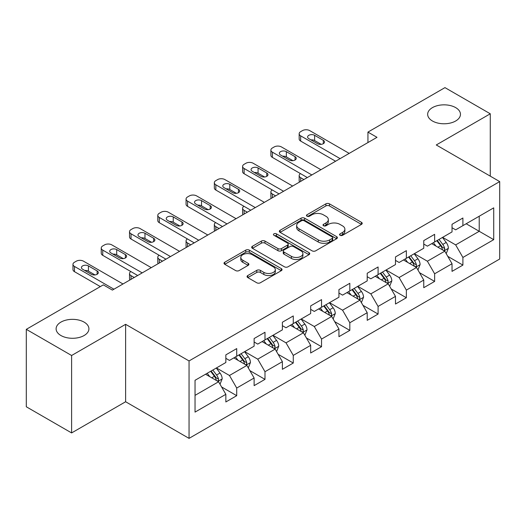 <?xml version="1.0" encoding="UTF-8"?>
<svg xmlns="http://www.w3.org/2000/svg" width="526" height="526" viewBox="0 0 526 526"><rect width="100%" height="100%" fill="white"/><g stroke="black" fill="none" stroke-linecap="round" stroke-linejoin="round"><path stroke-width="0.79" d="M340.079 235.3A1.762 1.019 0 0 0 342.571 235.3L361.474 224.385A2.518 1.453 0 0 0 362.21 223.359A2.518 1.453 0 0 0 361.474 222.334L329.447 203.845A2.518 1.453 0 0 0 325.89 203.845L306.987 214.759A1.762 1.019 0 0 0 306.474 215.476A1.762 1.019 0 0 0 306.987 216.199A1.762 1.019 0 0 0 309.479 216.199L311.925 214.786A8.048 4.649 0 0 1 323.312 214.786L325.982 216.324A8.048 4.649 0 0 1 328.336 219.612A8.048 4.649 0 0 1 325.982 222.899L323.536 224.313A1.762 1.019 0 0 0 323.017 225.029A1.762 1.019 0 0 0 323.536 225.746A1.762 1.019 0 0 0 326.021 225.746L328.467 224.339A8.048 4.649 0 0 1 339.855 224.339L342.525 225.878A8.048 4.649 0 0 1 344.885 229.165A8.048 4.649 0 0 1 342.525 232.453L340.079 233.86A1.762 1.019 0 0 0 339.559 234.583A1.762 1.019 0 0 0 340.079 235.3L340.079 233.86M84.114 322.122A16.405 9.468 0 0 0 66.237 320.064A16.405 9.468 0 0 0 56.111 328.816A16.405 9.468 0 0 0 60.917 335.516A16.405 9.468 0 0 0 78.795 337.567A16.405 9.468 0 0 0 88.92 328.816A16.405 9.468 0 0 0 84.114 322.122M455.661 107.613A16.405 9.468 0 0 0 437.783 105.562A16.405 9.468 0 0 0 427.658 114.306A16.405 9.468 0 0 0 432.457 121.006A16.405 9.468 0 0 0 450.335 123.058A16.405 9.468 0 0 0 460.46 114.306A16.405 9.468 0 0 0 455.661 107.613M247.792 275.539A2.518 1.453 0 0 0 247.056 276.564A2.518 1.453 0 0 0 247.792 277.59L256.773 282.778A2.518 1.453 0 0 0 260.337 282.778L281.325 270.66A2.518 1.453 0 0 0 282.061 269.634A2.518 1.453 0 0 0 281.325 268.602L249.304 250.12A2.518 1.453 0 0 0 245.747 250.12L224.753 262.237A2.518 1.453 0 0 0 224.017 263.263A2.518 1.453 0 0 0 224.753 264.289L235.609 270.555A2.518 1.453 0 0 0 239.166 270.555L248.147 265.367A2.518 1.453 0 0 0 248.883 264.341A2.518 1.453 0 0 0 248.147 263.316L242.769 260.206A6.733 3.886 0 0 1 240.796 257.457A6.733 3.886 0 0 1 244.952 253.867A6.733 3.886 0 0 1 252.283 254.715L273.369 266.886A6.733 3.886 0 0 1 275.335 269.634A6.733 3.886 0 0 1 271.179 273.224A6.733 3.886 0 0 1 263.848 272.376L260.337 270.351A2.518 1.453 0 0 0 256.773 270.351L247.792 275.539L247.792 277.59M125.622 324.318L71.608 355.497L26.3 329.342L26.3 406.776L71.608 432.931L125.622 401.752L189.051 438.375L189.051 360.941L125.622 324.318L125.622 401.752M490.278 176.151L490.278 113.787L436.264 144.966L499.7 181.588L189.051 360.941M490.278 113.787L444.963 87.625L367.937 132.098L367.937 142.559M26.3 329.342L103.326 284.868L112.386 290.102L376.997 137.332L367.937 132.098M312.102 250.836A2.518 1.453 0 0 0 315.659 250.836L336.653 238.719A2.518 1.453 0 0 0 337.39 237.686A2.518 1.453 0 0 0 336.653 236.661L304.633 218.172A2.518 1.453 0 0 0 301.076 218.172L280.082 230.296A2.518 1.453 0 0 0 279.345 231.322A2.518 1.453 0 0 0 280.082 232.347L312.102 250.836M274.651 235.681A1.762 1.019 0 0 1 276.433 235.931L276.433 233.84L308.992 252.631A2.518 1.453 0 0 1 309.729 253.657A2.518 1.453 0 0 1 308.992 254.689L287.998 266.807A2.518 1.453 0 0 1 284.441 266.807L252.421 248.318L252.421 246.267A2.518 1.453 0 0 0 251.684 247.292A2.518 1.453 0 0 0 252.421 248.318M252.421 246.267L261.402 241.079A2.518 1.453 0 0 1 264.959 241.079L277.945 248.574A2.518 1.453 0 0 0 281.502 248.574L287.466 245.136A2.518 1.453 0 0 0 288.202 244.11A2.518 1.453 0 0 0 287.466 243.078L273.941 235.273A1.762 1.019 0 0 1 273.428 234.557A1.762 1.019 0 0 1 274.513 233.616A1.762 1.019 0 0 1 276.433 233.84M189.051 438.375L499.7 259.022L499.7 181.588M221.584 386.945L236.72 395.683L236.72 388.043L254.117 377.997L254.117 385.637L264.992 379.358L264.992 371.718L282.39 361.671L282.39 369.311L293.265 363.032L293.265 355.398L310.669 345.352L310.669 352.992L321.544 346.713L321.544 339.073L338.941 329.026L338.941 336.666L349.816 330.387L349.816 322.747L367.214 312.7L367.214 320.341L378.089 314.061L378.089 306.428L395.486 296.381L395.486 304.021L406.361 297.742L406.361 290.102L423.759 280.056L423.759 287.696L434.634 281.417L434.634 273.776L452.031 263.73L452.031 271.37L462.906 265.091L462.906 257.457L493.717 239.665L493.717 207.855L479.219 216.225L479.219 231.295L493.717 239.665M236.72 395.683L225.845 401.963L225.845 394.322L195.034 412.108L195.034 380.298L225.845 362.513L225.845 354.872L236.72 348.593L236.72 356.233L254.117 346.187L254.117 338.547L264.992 332.268L264.992 339.908L282.39 329.861L282.39 322.228L293.265 315.948L293.265 323.582L310.669 313.542L310.669 305.902L321.544 299.623L321.544 307.263L338.941 297.216L338.941 289.576L349.816 283.297L349.816 290.937L367.214 280.891L367.214 273.257L378.089 266.978L378.089 274.611L395.486 264.571L395.486 256.931L406.361 250.652L406.361 258.292L423.759 248.246L423.759 240.606L434.634 234.326L434.634 241.967L452.031 231.92L452.031 224.286L462.906 218.007L462.906 225.641L493.717 207.855M233.82 357.904L246.872 365.438L229.468 375.485L216.423 367.95M225.845 358.324L229.468 360.415L236.72 356.233M229.468 375.485L236.72 388.043M246.872 365.438L254.117 377.997M262.093 341.584L275.144 349.119L257.747 359.159L244.695 351.631M254.117 341.999L257.747 344.096L264.992 339.908M257.747 359.159L264.992 371.718M275.144 349.119L282.39 361.671M290.365 325.259L303.417 332.794L286.019 342.84L272.968 335.305M282.39 325.679L286.019 327.77L293.265 323.582M286.019 342.84L293.265 355.398M303.417 332.794L310.669 345.352M318.638 308.933L331.689 316.468L314.292 326.514L301.24 318.98M310.669 309.354L314.292 311.445L321.544 307.263M314.292 326.514L321.544 339.073M331.689 316.468L338.941 329.026M346.917 292.614L359.962 300.149L342.564 310.189L329.513 302.66M338.941 293.028L342.564 295.125L349.816 290.937M342.564 310.189L349.816 322.747M359.962 300.149L367.214 312.7M375.189 276.288L388.234 283.823L370.837 293.87L357.785 286.335M367.214 276.709L370.837 278.8L378.089 274.611M370.837 293.87L378.089 306.428M388.234 283.823L395.486 296.381M403.462 259.962L416.513 267.497L399.109 277.544L386.064 270.009M395.486 260.383L399.109 262.474L406.361 258.292M399.109 277.544L406.361 290.102M416.513 267.497L423.759 280.056M431.734 243.643L444.786 251.178L427.388 261.218L414.337 253.69M423.759 244.057L427.388 246.155L434.634 241.967M427.388 261.218L434.634 273.776M444.786 251.178L452.031 263.73M466.167 223.76L479.219 231.295L455.661 244.899L442.609 237.364M452.031 227.738L455.661 229.829L462.906 225.641M455.661 244.899L462.906 257.457M71.608 355.497L71.608 432.931M195.034 395.368L218.599 381.764L205.548 374.229M218.599 381.764L225.845 394.322M447.777 256.353L462.906 265.091M419.498 272.678L434.634 281.417M391.226 289.004L406.361 297.742M362.953 305.33L378.089 314.061M334.681 321.649L349.816 330.387M306.408 337.975L321.544 346.713M278.136 354.3L293.265 363.032M249.863 370.62L264.992 379.358M340.782 235.549L342.525 234.543A8.048 4.649 0 0 0 344.885 231.256L344.885 229.165M328.336 219.612L328.336 221.702A8.048 4.649 0 0 1 325.982 224.99L324.24 225.996M361.434 224.405L329.447 205.936A2.518 1.453 0 0 0 325.89 205.936L307.69 216.442M336.62 238.738L304.633 220.269A2.518 1.453 0 0 0 301.076 220.269L280.115 232.367M332.208 238.41A1.762 1.019 0 0 0 332.721 237.686A1.762 1.019 0 0 0 332.208 236.97L304.1 220.742A1.762 1.019 0 0 0 301.608 220.742L299.031 222.228A8.048 4.649 0 0 0 296.671 225.516A8.048 4.649 0 0 0 299.031 228.803L318.243 239.895A8.048 4.649 0 0 0 329.624 239.895L332.208 238.41L332.208 240.5A1.762 1.019 0 0 0 332.721 239.784L332.721 237.686M296.671 225.516L296.671 227.613A8.048 4.649 0 0 0 299.031 230.894L299.031 228.803M332.208 240.5L329.624 241.993A8.048 4.649 0 0 1 318.243 241.993L299.031 230.894M252.454 248.338L261.402 243.17L261.402 241.079M288.202 244.11L288.202 246.201A2.518 1.453 0 0 1 287.466 247.227L281.502 250.672A2.518 1.453 0 0 1 277.945 250.672L264.959 243.17A2.518 1.453 0 0 0 261.402 243.17M276.433 235.931L308.959 254.709M291.424 256.359A6.733 3.886 0 0 0 298.755 257.201A6.733 3.886 0 0 0 302.91 253.611A6.733 3.886 0 0 0 300.938 250.863L293.515 246.576A2.518 1.453 0 0 0 289.957 246.576L283.994 250.014A2.518 1.453 0 0 0 283.258 251.04A2.518 1.453 0 0 0 283.994 252.066L291.424 256.359L291.424 258.45A6.733 3.886 0 0 0 298.755 259.292A6.733 3.886 0 0 0 302.91 255.702L302.91 253.611M283.258 251.04L283.258 253.131A2.518 1.453 0 0 0 283.994 254.163L283.994 252.066M291.424 258.45L283.994 254.163M275.335 269.634L275.335 271.725A6.733 3.886 0 0 1 271.179 275.315A6.733 3.886 0 0 1 263.848 274.473L260.337 272.442A2.518 1.453 0 0 0 256.773 272.442L247.825 277.61M240.796 257.457L240.796 259.555A6.733 3.886 0 0 0 242.769 262.303L242.769 260.206M248.114 265.387L242.769 262.303M281.292 270.68L249.304 252.21A2.518 1.453 0 0 0 245.747 252.21L224.786 264.308M446.219 253.657L448.369 248.226A6.792 3.919 -120 0 0 446.206 242.44L442.465 237.45M435.942 246.069L433.404 242.677M303.87 179.55L300.662 177.696L300.662 181.404M299.59 182.022A5.128 2.959 180 0 1 299.162 180.839L299.162 175.605A5.128 2.959 0 0 0 300.662 177.696M443.734 250.567L444.555 249.699L444.707 248.515A6.792 3.919 -120 0 0 442.76 244.432L439.019 239.435M437.316 240.415L441.465 245.958A3.458 1.999 60 0 1 442.096 247.01L444.707 248.515M436.843 240.691L440.584 245.688A6.792 3.919 60 0 1 442.53 249.771M300.484 173.619A5.128 2.959 0 0 0 299.162 175.605M340.118 158.622L300.662 135.846A5.128 2.959 -0 0 1 299.162 133.749A5.128 2.959 -0 0 1 300.662 131.658L302.476 130.612A5.128 2.959 -0 0 1 309.722 130.612L349.179 153.388M299.162 133.749L299.162 138.982A5.128 2.959 180 0 0 300.662 141.073L335.588 161.239M308.815 138.667A4.103 2.367 180 0 1 307.618 136.997A4.103 2.367 180 0 1 310.149 134.807A4.103 2.367 180 0 1 314.62 135.32L323.319 140.343A4.103 2.367 180 0 1 324.516 142.02A4.103 2.367 180 0 1 321.984 144.203A4.103 2.367 180 0 1 317.52 143.69L308.815 138.667M310.951 139.903A4.103 2.367 180 0 1 314.62 140.554L321.182 144.341M417.94 269.983L420.096 264.545A6.792 3.919 -120 0 0 417.933 258.766L414.192 253.769M407.67 262.395L405.125 259.002M275.598 195.876L272.389 194.022L272.389 197.723M271.317 198.348A5.128 2.959 180 0 1 270.89 197.165L270.89 191.931A5.128 2.959 0 0 0 272.389 194.022M415.461 266.892L416.283 266.024L416.434 264.841A6.792 3.919 -120 0 0 414.488 260.751L410.747 255.761M409.044 256.741L413.193 262.283A3.458 1.999 60 0 1 413.824 263.335L416.434 264.841M408.57 257.017L412.312 262.007A6.792 3.919 60 0 1 414.258 266.097M272.212 189.945A5.128 2.959 0 0 0 270.89 191.931M389.667 286.302L391.824 280.871A6.792 3.919 -120 0 0 389.654 275.085L385.92 270.094M379.397 278.721L376.853 275.328M247.325 212.195L244.117 210.347L244.117 214.049M243.038 214.667A5.128 2.959 180 0 1 242.611 213.484L242.611 208.257A5.128 2.959 0 0 0 244.117 210.347M387.189 283.218L388.01 282.344L388.155 281.16A6.792 3.919 -120 0 0 386.215 277.077L382.474 272.08M380.771 273.066L384.92 278.602A3.458 1.999 60 0 1 385.551 279.654L388.155 281.16M380.298 273.336L384.039 278.333A6.792 3.919 60 0 1 385.985 282.416M243.939 206.271A5.128 2.959 0 0 0 242.611 208.257M311.846 174.948L272.389 152.165A5.128 2.959 -0 0 1 270.89 150.074A5.128 2.959 -0 0 1 272.389 147.984L274.204 146.938A5.128 2.959 -0 0 1 281.449 146.938L320.906 169.714M270.89 150.074L270.89 155.308A5.128 2.959 180 0 0 272.389 157.399L307.315 177.564M280.542 154.992A4.103 2.367 180 0 1 279.345 153.316A4.103 2.367 180 0 1 281.877 151.133A4.103 2.367 180 0 1 286.341 151.646L295.047 156.669A4.103 2.367 180 0 1 296.243 158.339A4.103 2.367 180 0 1 293.712 160.529A4.103 2.367 180 0 1 289.241 160.016L280.542 154.992M282.679 156.222A4.103 2.367 180 0 1 286.341 156.873L292.91 160.667M283.573 191.273L244.117 168.491A5.128 2.959 -0 0 1 242.611 166.4A5.128 2.959 -0 0 1 244.117 164.303L245.925 163.257A5.128 2.959 -0 0 1 253.177 163.257L292.634 186.04M242.611 166.4L242.611 171.627A5.128 2.959 180 0 0 244.117 173.725L279.036 193.884M252.27 171.318A4.103 2.367 180 0 1 251.066 169.642A4.103 2.367 180 0 1 253.598 167.452A4.103 2.367 180 0 1 258.069 167.965L266.767 172.988A4.103 2.367 180 0 1 267.971 174.665A4.103 2.367 180 0 1 265.439 176.854A4.103 2.367 180 0 1 260.968 176.341L252.27 171.318M254.406 172.548A4.103 2.367 180 0 1 258.069 173.199L264.637 176.992M361.395 302.628L363.551 297.197A6.792 3.919 -120 0 0 361.382 291.411L357.641 286.42M351.125 295.04L348.58 291.647M219.046 228.521L215.844 226.673L215.844 230.375M214.766 230.993A5.128 2.959 180 0 1 214.338 229.809L214.338 224.576A5.128 2.959 0 0 0 215.844 226.673M358.91 299.537L359.738 298.669L359.883 297.486A6.792 3.919 -120 0 0 357.943 293.403L354.202 288.406M352.499 289.385L356.648 294.928A3.458 1.999 60 0 1 357.279 295.98L359.883 297.486M352.025 289.662L355.767 294.659A6.792 3.919 60 0 1 357.713 298.742M215.667 222.59A5.128 2.959 0 0 0 214.338 224.576M333.122 318.953L335.279 313.522A6.792 3.919 -120 0 0 333.109 307.736L329.368 302.739M322.846 311.366L320.308 307.973M190.774 244.846L187.565 242.992L187.565 246.694M186.493 247.319A5.128 2.959 180 0 1 186.066 246.135L186.066 240.901A5.128 2.959 0 0 0 187.565 242.992M330.637 315.863L331.465 314.995L331.61 313.812A6.792 3.919 -120 0 0 329.664 309.722L325.929 304.732M324.226 305.711L328.375 311.254A3.458 1.999 60 0 1 329 312.306L331.61 313.812M323.753 305.987L327.494 310.978A6.792 3.919 60 0 1 329.434 315.067M187.394 238.916A5.128 2.959 0 0 0 186.066 240.901M304.85 335.272L307.006 329.841A6.792 3.919 -120 0 0 304.837 324.062L301.096 319.065M294.573 327.691L292.035 324.299M162.501 261.166L159.293 259.318L159.293 263.02M158.221 263.638A5.128 2.959 180 0 1 157.793 262.454L157.793 257.227A5.128 2.959 0 0 0 159.293 259.318M302.365 332.189L303.186 331.314L303.338 330.131A6.792 3.919 -120 0 0 301.391 326.048L297.65 321.051M295.954 322.037L300.103 327.573A3.458 1.999 60 0 1 300.727 328.625L303.338 330.131M295.48 322.306L299.222 327.303A6.792 3.919 60 0 1 301.161 331.387M159.115 255.241A5.128 2.959 0 0 0 157.793 257.227M255.294 207.592L215.844 184.817A5.128 2.959 -0 0 1 214.338 182.719A5.128 2.959 -0 0 1 215.844 180.628L217.652 179.583A5.128 2.959 -0 0 1 224.904 179.583L264.361 202.359M214.338 182.719L214.338 187.953A5.128 2.959 180 0 0 215.844 190.044L250.764 210.209M223.997 187.637A4.103 2.367 180 0 1 222.794 185.967A4.103 2.367 180 0 1 225.325 183.778A4.103 2.367 180 0 1 229.796 184.291L238.495 189.314A4.103 2.367 180 0 1 239.698 190.991A4.103 2.367 180 0 1 237.167 193.173A4.103 2.367 180 0 1 232.696 192.661L223.997 187.637M226.127 188.873A4.103 2.367 180 0 1 229.796 189.524L236.365 193.312M227.022 223.918L187.565 201.136A5.128 2.959 -0 0 1 186.066 199.045A5.128 2.959 -0 0 1 187.565 196.954L189.38 195.909A5.128 2.959 -0 0 1 196.632 195.909L236.089 218.685M186.066 199.045L186.066 204.279A5.128 2.959 180 0 0 187.565 206.37L222.491 226.535M195.725 203.963A4.103 2.367 180 0 1 194.521 202.286A4.103 2.367 180 0 1 197.053 200.104A4.103 2.367 180 0 1 201.524 200.616L210.222 205.64A4.103 2.367 180 0 1 211.426 207.31A4.103 2.367 180 0 1 208.894 209.499A4.103 2.367 180 0 1 204.423 208.986L195.725 203.963M197.855 205.193A4.103 2.367 180 0 1 201.524 205.844L208.092 209.637M198.749 240.244L159.293 217.462A5.128 2.959 -0 0 1 157.793 215.371A5.128 2.959 -0 0 1 159.293 213.273L161.107 212.228A5.128 2.959 -0 0 1 168.359 212.228L207.809 235.01M157.793 215.371L157.793 220.598A5.128 2.959 180 0 0 159.293 222.695L194.219 242.854M167.452 220.289A4.103 2.367 180 0 1 166.249 218.612A4.103 2.367 180 0 1 168.78 216.423A4.103 2.367 180 0 1 173.251 216.936L181.95 221.959A4.103 2.367 180 0 1 183.153 223.635A4.103 2.367 180 0 1 180.622 225.825A4.103 2.367 180 0 1 176.151 225.312L167.452 220.289M169.582 221.518A4.103 2.367 180 0 1 173.251 222.169L179.813 225.963M170.477 256.563L131.02 233.787A5.128 2.959 -0 0 1 129.521 231.69A5.128 2.959 -0 0 1 131.02 229.599L132.835 228.554A5.128 2.959 -0 0 1 140.08 228.554L179.537 251.329M129.521 231.69L129.521 236.924A5.128 2.959 180 0 0 131.02 239.014L165.946 259.18M139.18 236.608A4.103 2.367 180 0 1 137.976 234.938A4.103 2.367 180 0 1 140.508 232.748A4.103 2.367 180 0 1 144.979 233.261L153.677 238.285A4.103 2.367 180 0 1 154.874 239.961A4.103 2.367 180 0 1 152.343 242.144A4.103 2.367 180 0 1 147.878 241.631L139.18 236.608M141.31 237.844A4.103 2.367 180 0 1 144.979 238.495L151.541 242.282M276.577 351.598L278.734 346.167A6.792 3.919 -120 0 0 276.564 340.381L272.823 335.391M266.301 344.011L263.763 340.618M134.229 277.491L131.02 275.644L131.02 279.345M129.948 279.964A5.128 2.959 180 0 1 129.521 278.78L129.521 273.546A5.128 2.959 0 0 0 131.02 275.644M274.092 348.508L274.914 347.64L275.065 346.456A6.792 3.919 -120 0 0 273.119 342.373L269.378 337.376M267.675 338.363L271.83 343.899A3.458 1.999 60 0 1 272.455 344.951L275.065 346.456M267.201 338.632L270.943 343.629A6.792 3.919 60 0 1 272.889 347.712M130.843 271.561A5.128 2.959 0 0 0 129.521 273.546M248.298 367.924L250.455 362.493A6.792 3.919 -120 0 0 248.292 356.707L244.551 351.71M238.028 360.336L235.49 356.944M245.82 364.834L246.641 363.966L246.793 362.782A6.792 3.919 -120 0 0 244.846 358.693L241.105 353.702M239.402 354.682L243.551 360.225A3.458 1.999 60 0 1 244.182 361.277L246.793 362.782M238.929 354.958L242.67 359.948A6.792 3.919 60 0 1 244.616 364.038M142.204 272.889L102.748 250.106A5.128 2.959 -0 0 1 101.248 248.016A5.128 2.959 -0 0 1 102.748 245.925L104.562 244.879A5.128 2.959 -0 0 1 111.808 244.879L151.264 267.655M101.248 248.016L101.248 253.249A5.128 2.959 180 0 0 102.748 255.34L137.674 275.506M110.901 252.934A4.103 2.367 180 0 1 109.704 251.257A4.103 2.367 180 0 1 112.235 249.074A4.103 2.367 180 0 1 116.7 249.587L125.405 254.61A4.103 2.367 180 0 1 126.602 256.28A4.103 2.367 180 0 1 124.07 258.47A4.103 2.367 180 0 1 119.606 257.957L110.901 252.934M113.037 254.163A4.103 2.367 180 0 1 116.7 254.814L123.268 258.608M220.026 384.243L222.182 378.812A6.792 3.919 -120 0 0 220.019 373.033L216.278 368.036M209.756 376.662L207.211 373.269M217.547 381.159L218.369 380.285L218.52 379.101A6.792 3.919 -120 0 0 216.574 375.018L212.833 370.021M211.13 371.008L215.279 376.544A3.458 1.999 60 0 1 215.91 377.596L218.52 379.101M210.656 371.277L214.398 376.274A6.792 3.919 60 0 1 216.344 380.357M113.932 289.215L74.475 266.432A5.128 2.959 -0 0 1 72.969 264.341A5.128 2.959 -0 0 1 74.475 262.244L76.283 261.198A5.128 2.959 -0 0 1 83.535 261.198L122.992 283.981M72.969 264.341L72.969 269.568A5.128 2.959 180 0 0 74.475 271.666L100.334 286.598M82.628 269.259A4.103 2.367 180 0 1 81.431 267.583A4.103 2.367 180 0 1 83.963 265.393A4.103 2.367 180 0 1 88.427 265.906L97.126 270.929A4.103 2.367 180 0 1 98.329 272.606A4.103 2.367 180 0 1 95.798 274.796A4.103 2.367 180 0 1 91.327 274.283L82.628 269.259M84.765 270.489A4.103 2.367 180 0 1 88.427 271.14L94.996 274.934M342.525 234.543L342.525 232.453M323.536 225.746L323.536 224.313M325.982 224.99L325.982 222.899M306.987 216.199L306.987 214.759M325.89 205.936L325.89 203.845M329.447 205.936L329.447 203.845M361.474 224.385L361.474 222.334M280.082 232.347L280.082 230.296M301.076 220.269L301.076 218.172M304.633 220.269L304.633 218.172M336.653 238.719L336.653 236.661M318.243 241.993L318.243 239.895M329.624 241.993L329.624 239.895M264.959 243.17L264.959 241.079M277.945 250.672L277.945 248.574M281.502 250.672L281.502 248.574M287.466 247.227L287.466 245.136M308.992 254.689L308.992 252.631M256.773 272.442L256.773 270.351M260.337 272.442L260.337 270.351M263.848 274.473L263.848 272.376M248.147 265.367L248.147 263.316M224.753 264.289L224.753 262.237M245.747 252.21L245.747 250.12M249.304 252.21L249.304 250.12M281.325 270.66L281.325 268.602M444.115 250.79L448.33 248.357M442.76 244.432L446.206 242.44M437.928 247.22L440.584 245.688M300.662 141.073L300.662 135.846M314.62 135.32L314.62 140.554M323.319 140.343L323.319 143.69M415.842 267.109L420.057 264.677M414.488 260.751L417.933 258.766M409.655 263.539L412.312 262.007M387.563 283.435L391.778 281.002M386.215 277.077L389.654 275.085M381.383 279.865L384.039 278.333M272.389 157.399L272.389 152.165M286.341 151.646L286.341 156.873M295.047 156.669L295.047 160.016M244.117 173.725L244.117 168.491M258.069 167.965L258.069 173.199M266.767 172.988L266.767 176.341M359.291 299.761L363.505 297.328M357.943 293.403L361.382 291.411M353.11 296.191L355.767 294.659M331.018 316.08L335.233 313.647M329.664 309.722L333.109 307.736M324.838 312.51L327.494 310.978M302.746 332.406L306.96 329.973M301.391 326.048L304.837 324.062M296.559 328.835L299.222 327.303M215.844 190.044L215.844 184.817M229.796 184.291L229.796 189.524M238.495 189.314L238.495 192.661M187.565 206.37L187.565 201.136M201.524 200.616L201.524 205.844M210.222 205.64L210.222 208.986M159.293 222.695L159.293 217.462M173.251 216.936L173.251 222.169M181.95 221.959L181.95 225.312M131.02 239.014L131.02 233.787M144.979 233.261L144.979 238.495M153.677 238.285L153.677 241.631M274.473 348.731L278.688 346.299M273.119 342.373L276.564 340.381M268.286 345.161L270.943 343.629M246.201 365.051L250.415 362.618M244.846 358.693L248.292 356.707M240.014 361.48L242.67 359.948M102.748 255.34L102.748 250.106M116.7 249.587L116.7 254.814M125.405 254.61L125.405 257.957M217.928 381.376L222.136 378.944M216.574 375.018L220.019 373.033M211.741 377.806L214.398 376.274M74.475 271.666L74.475 266.432M88.427 265.906L88.427 271.14M97.126 270.929L97.126 274.283"/></g></svg>
